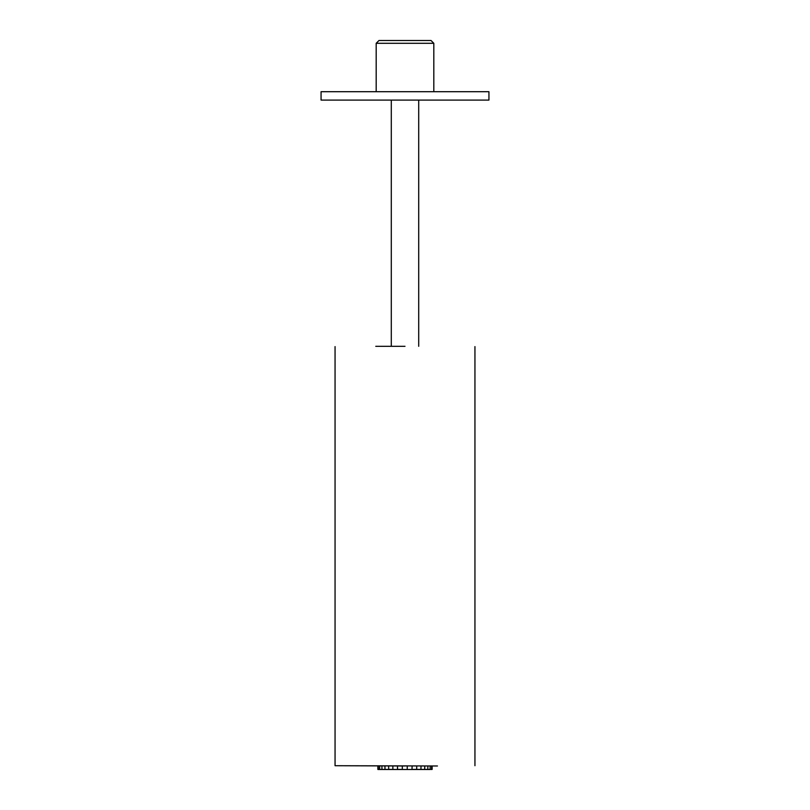 <?xml version="1.0" encoding="UTF-8"?>
<svg xmlns="http://www.w3.org/2000/svg" width="810" height="810" viewBox="0 0 810 810"><rect width="100%" height="100%" fill="white"/><g stroke="black" fill="none" stroke-linecap="round" stroke-linejoin="round"><path stroke-width="1.21" d="M376.184 43.294L378.979 40.5L431.021 40.5L433.816 43.294L376.184 43.294L376.184 91.702M405 91.702L488.936 91.702L488.936 100.096L321.064 100.096L321.064 91.702L405 91.702M405 346.305L375.759 346.305M335.057 346.589L335.057 765.713L437.451 765.987M405 765.987L335.057 765.713M393.893 769.5L394.885 769.5M406.266 769.5L407.157 769.5M401.466 769.5L398.5 769.5M387.717 769.5L388.921 769.5M427.943 769.5L429.675 769.5M425.625 769.5L426.84 769.5L425.625 769.5M420.775 769.5L423.741 769.5M418.78 769.5L419.985 769.5L418.78 769.5M411.814 769.5L410.883 769.5M411.075 769.5L408.108 769.5M397.811 769.5L402.418 769.5M416.218 769.5L418.041 769.5M419.823 769.5L421.808 769.5M425.23 769.5L379.323 769.5M397.589 769.5L397.467 765.987L397.467 769.419L402.307 769.419L402.307 765.987M407.217 769.5L407.258 765.987M402.347 769.5L411.996 769.5L412.108 765.987M404.504 769.5L403.299 769.5M377.946 769.5L381.186 769.5M428.692 769.5L426.789 769.5M413.302 769.5L409.87 769.5M415.459 769.5L414.497 769.5M405.061 769.5L401.193 769.5M392.921 769.419L396.475 769.5M394.328 769.5L393.123 769.5M398.631 769.5L397.426 769.5M403.36 769.5L402.145 769.5M379.657 765.987L379.657 769.419L392.86 769.419L392.86 765.987M412.108 769.419L432.135 769.419L432.135 765.987M416.745 765.987L416.694 769.419M385.003 769.5L384.922 765.987M418.709 100.096L418.709 346.305M433.816 43.294L433.816 91.702M391.291 100.096L391.291 346.305M474.943 765.713L474.943 346.589M381.976 769.5L381.895 765.987M388.709 769.5L388.628 765.987M378.381 769.5L378.29 765.987M377.865 769.419L377.865 765.987M431.538 769.5L431.619 765.987M430.1 769.5L430.181 765.987M427.781 769.5L427.872 765.987M424.693 769.5L424.774 765.987M420.937 769.5L421.018 765.987"/></g></svg>
